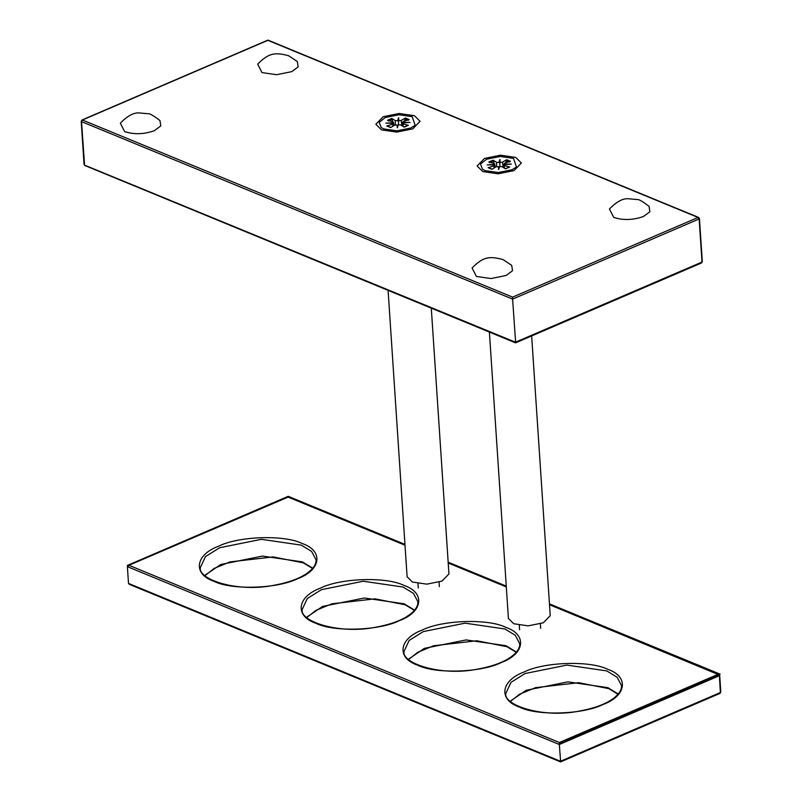 <?xml version="1.0" encoding="UTF-8"?>
<svg xmlns="http://www.w3.org/2000/svg" width="802" height="802" viewBox="0 0 802 802"><rect width="100%" height="100%" fill="white"/><g stroke="black" fill="none" stroke-linecap="round" stroke-linejoin="round"><path stroke-width="1.2" d="M81.634 120.841L82.436 120.009L81.533 121.623L82.436 120.009L267.858 40.331L698.051 217.452L699.103 218.224L699.003 219.006L698.051 217.452L699.103 218.224L701.971 261.332M84.501 163.939L81.533 121.623L512.598 299.106L512.618 297.121L698.051 217.452L699.103 218.224M701.87 262.114L515.455 342.203L85.453 165.503M515.646 342.614L512.598 299.106L699.003 219.006M385.211 117.543L399.005 114.756L412.188 116.681L415.175 125.312L410.714 128.039L396.92 130.826L383.737 128.901L381.231 127.568L379.176 122.375L385.211 117.543M486.513 159.247L500.308 156.47L513.491 158.385L516.478 167.016L512.017 169.753L498.222 172.53L485.04 170.615L482.533 169.272L480.478 164.089L486.513 159.247M549.51 604.728L719.354 674.993L719.254 675.775L718.291 674.221L719.354 674.993L720.366 692.537L720.467 691.755L720.366 692.537L560.448 761.258L128.5 583.415L129.353 584.367L560.558 761.9L720.006 693.389L720.808 692.096L719.695 675.334L718.873 674.201L549.49 604.457M559.355 742.512L129.172 565.39L127.388 566.653L559.335 744.497L559.355 742.512L718.291 674.221L719.254 675.775L559.335 744.497L560.628 761.669M719.564 693.379L720.366 692.537M405 544.969L288.179 496.869L128.22 565.59L288.108 497.1L405.02 545.24M127.388 566.653L128.5 583.415M531.656 335.938L550.242 615.665L543.285 622.803L528.187 625.851L513.741 623.745L508.408 618.442L489.39 332.078M431.286 308.148L448.94 573.951L441.982 581.099L426.885 584.147L412.439 582.041L407.105 576.738L388.088 290.364M511.706 265.382L512.518 270.745L506.162 275.477L490.944 278.555L476.398 276.429L472.087 268.008C482.864 257.021 489.16 255.768 503.095 259.617L511.706 265.382M643.515 216.46C633.159 220.159 623.234 220.48 613.751 217.412L609.44 208.991C616.387 201.843 622.593 198.415 628.046 198.726L637.349 199.548C638.773 199.187 642.673 201.462 649.059 206.365L649.881 211.728L643.515 216.46M297.311 61.533L298.133 66.907L291.768 71.639L276.55 74.716L262.003 72.591L257.693 64.17C268.48 53.183 274.765 51.929 288.7 55.779L297.311 61.533M154.415 130.656C144.059 134.355 134.135 134.676 124.651 131.608L120.34 123.187C127.287 116.029 133.493 112.611 138.946 112.912L148.25 113.744C149.673 113.383 153.573 115.658 159.959 120.551L160.781 125.924L154.415 130.656M397.08 124.911L397.712 126.064L398.303 124.871L397.301 127.889L397.08 124.911L394.774 125.122L390.554 127.558L386.785 126.004L387.667 126.305L386.785 126.004L392.499 124.18L392.95 123.207L385.862 123.177L393.02 122.696L392.308 123.839M403.737 123.468L402.975 122.375L410.063 122.405L402.915 122.886L403.135 126.485M397.301 127.889L397.712 126.064M398.845 120.671L398.333 121.242L397.622 120.711L398.624 117.694L398.845 120.671L401.15 120.46L401.882 125.734M398.624 117.694L398.514 124.801M393.02 122.696L392.81 121.744L393.02 122.696M402.915 122.886L403.115 123.839L408.398 125.312L407.637 125.673L404.188 127.127L400.579 124.932L398.303 124.871M403.436 121.403L402.975 122.375L403.436 121.403L409.14 119.578L405.371 118.024L404.499 121.062M392.8 121.734L391.737 118.455L395.356 120.651L397.622 120.711M391.737 118.455L387.536 120.27L392.81 121.744M405.371 118.024L401.15 120.46M392.739 126.295L392.95 123.207M383.186 116.711L399.175 113.483L414.444 115.709L420.088 121.323L412.739 128.871L396.759 132.099L381.481 129.874L375.837 124.26L383.186 116.711M498.383 166.615L499.014 167.768L499.606 166.575L498.603 169.603L498.383 166.615L496.077 166.826L491.857 169.272L488.087 167.718L488.969 168.019L488.087 167.718L493.801 165.894L494.253 164.921L487.165 164.891L494.323 164.4L493.611 165.543M505.039 165.182L504.278 164.079L511.365 164.109L504.217 164.6L504.438 168.189M498.603 169.603L499.014 167.768M500.147 162.385L499.636 162.956L498.924 162.425L499.927 159.408L500.147 162.385L502.463 162.174L503.185 167.438M499.927 159.408L499.816 166.515M494.323 164.4L494.112 163.448L494.323 164.4M504.217 164.6L504.418 165.553L509.701 167.027L508.939 167.377L505.491 168.831L501.882 166.646L499.606 166.575M504.739 163.107L504.278 164.079L504.739 163.107L510.443 161.282L506.674 159.728L505.801 162.766M494.102 163.448L493.04 160.169L496.659 162.355L498.924 162.425M493.04 160.169L488.839 161.974L494.112 163.448M506.674 159.728L502.463 162.174M494.042 168.009L494.253 164.921M484.498 158.415L500.478 155.187L515.746 157.423L521.39 163.027L514.042 170.585L498.062 173.813L482.784 171.578L477.14 165.974L484.498 158.415M549.46 603.876L720.156 674.161L559.255 743.294M127.307 565.45L288.209 496.318L404.96 544.388M448.158 562.172L506.262 586.092M512.618 297.121L82.436 120.009M302.184 543.515C284.62 534.623 238.685 536.097 218.655 546.182C195.086 554.824 192.58 574.172 214.084 581.37C231.648 590.252 277.592 588.788 297.622 578.693C321.181 570.062 323.687 550.713 302.184 543.515M301.281 545.129L311.637 551.445L316.028 559.796C316.259 562.633 315.036 565.6 312.369 568.688C305.221 576.337 292.389 581.871 273.873 585.3C237.252 592.788 197.462 579.265 200.4 567.475L205.482 556.588L219.608 547.746L261.372 539.315L301.281 545.129M312.77 568.217L302.394 561.891L262.485 556.077L220.72 564.508L204.741 575.395M448.208 563.024L506.323 586.944M404.018 585.44C386.454 576.548 340.509 578.021 320.479 588.107C296.92 596.748 294.414 616.096 315.918 623.294C333.482 632.187 379.416 630.713 399.446 620.618C423.005 611.986 425.521 592.638 404.018 585.44M607.675 669.289C590.112 660.397 544.167 661.871 524.147 671.966C500.578 680.597 498.072 699.946 519.576 707.143C537.139 716.036 583.084 714.562 603.114 704.477C626.673 695.835 629.179 676.487 607.675 669.289M505.851 627.364C488.278 618.472 442.343 619.946 422.313 630.031C398.754 638.673 396.238 658.021 417.742 665.219C435.306 674.111 481.25 672.637 501.28 662.552C524.839 653.911 527.355 634.562 505.851 627.364M403.115 587.054L413.471 593.37L417.862 601.721C418.093 604.558 416.87 607.525 414.203 610.613C407.055 618.262 394.223 623.796 375.707 627.224C339.076 634.713 299.296 621.189 302.224 609.4L307.316 598.513L321.442 589.671L363.206 581.239L403.115 587.054M414.604 610.152L404.228 603.816L364.319 598.001L322.554 606.432L306.575 617.319M504.949 628.979L515.305 635.294L519.696 643.645C519.917 646.482 518.704 649.45 516.037 652.537C508.889 660.186 496.047 665.73 477.541 669.149C440.91 676.637 401.13 663.114 404.058 651.334L409.14 640.447L423.276 631.595L465.03 623.164L504.949 628.979M516.438 652.076L506.062 645.74L466.142 639.926L424.388 648.357L408.398 659.254M606.773 670.913L617.129 677.219L621.52 685.58C621.75 688.407 620.527 691.374 617.861 694.472C610.713 702.121 597.881 707.655 579.365 711.073C542.743 718.572 502.954 705.038 505.892 693.259L510.974 682.372L525.099 673.52L566.864 665.089L606.773 670.913M618.262 694.001L607.886 687.675L567.976 681.85L526.212 690.281L510.232 701.179M404.84 118.927L408.328 120.37M388.358 121.002L392.248 119.338M395.356 120.651L395.296 124.911M506.142 160.641L509.631 162.074M489.661 162.716L493.551 161.042M496.659 162.355L496.598 166.626M698.632 217.432L699.444 218.565L702.301 261.663L701.509 262.966L515.576 342.855L84.872 165.523L84.06 164.39L81.192 121.292L81.994 119.989L267.928 40.1L698.632 217.432M312.59 568.448L303.316 562.874L273.201 556.909L229.994 561.901L214.104 568.438L204.771 575.816M414.413 610.372L405.14 604.798L375.035 598.833L331.827 603.826L315.938 610.362L306.785 617.52M516.247 652.297L506.974 646.723L476.869 640.758L433.661 645.75L417.772 652.297L408.619 659.444M618.292 694.412L608.808 688.647L578.693 682.692L535.485 687.675L519.596 694.221L510.443 701.369M506.303 586.673L448.188 562.753M540.358 623.886L540.658 628.327M519.285 625.279L519.586 629.73M418.283 588.016L417.982 583.575M439.356 586.613L439.055 582.172M393.972 125.583L393.411 122.185M402.434 126.064L402.514 123.348M390.885 127.488L387.476 126.104M407.877 125.393L403.947 127.067M402.684 121.994L402.654 123.067M393.231 123.528L393.602 125.794M495.275 167.297L494.714 163.899M503.736 167.768L503.816 165.052M492.187 169.202L488.779 167.808M509.18 167.097L505.25 168.771M503.987 163.708L503.957 164.781M494.543 165.242L494.914 167.508"/></g></svg>
